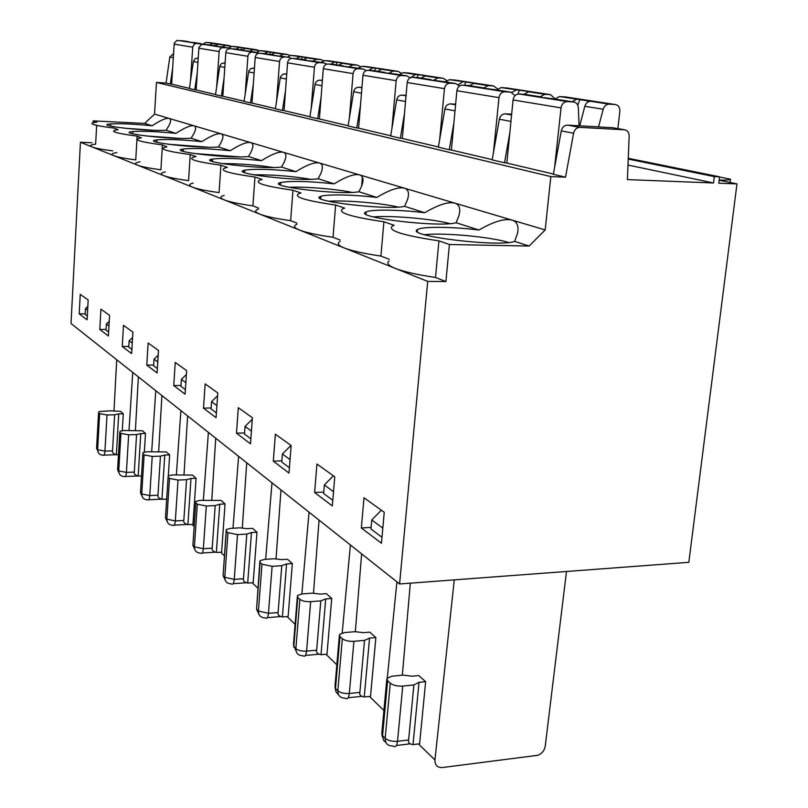 <?xml version="1.0" encoding="UTF-8"?>
<svg xmlns="http://www.w3.org/2000/svg" width="808" height="808" viewBox="0 0 808 808"><rect width="100%" height="100%" fill="white"/><g stroke="black" fill="none" stroke-linecap="round" stroke-linejoin="round"><path stroke-width="1.21" d="M628.26 158.287L719.575 176.821L718.777 183.194L736.977 183.901L688.82 562.328L399.586 583.972L427.695 281.396L395.041 268.317C403.626 271.68 417.11 274.73 435.502 277.477L445.905 281.558L427.695 281.396M92.041 142.763L80.426 142.258L71.023 323.513L399.586 583.972M175.932 133.381C184.638 127.674 190.617 125.129 193.88 125.765L169.236 118.453C171.478 119.311 170.922 122.473 167.559 127.927L166.024 130.219L175.932 133.381C157.358 131.502 142.986 130.896 132.805 131.553C113.787 133.108 172.952 139.925 191.072 138.208L201.879 141.653C182.184 139.653 167.216 139.057 156.944 139.885C138.219 141.743 200.273 148.935 218.433 146.935L220.402 143.733C223.493 138.107 223.745 134.805 221.16 133.855L194.072 125.816C196.475 126.725 196.051 129.947 192.829 135.481L191.072 138.208M183.264 151.369L183.416 149.005C193.738 148.005 209.353 148.571 230.27 150.712C239.956 144.511 246.733 141.804 250.611 142.582L221.16 133.855M212.403 161.459L212.565 159.055C222.907 157.833 239.208 158.368 261.469 160.661C271.72 154.187 278.982 151.379 283.234 152.257L250.844 142.652C253.631 143.673 253.561 147.056 250.621 152.803L248.45 156.51C230.29 158.833 165.044 151.217 183.416 149.005M244.652 172.589L244.824 170.165C255.136 168.68 272.165 169.175 295.92 171.649C306.808 164.862 314.605 161.964 319.311 162.953L283.487 152.328C286.527 153.419 286.648 156.914 283.871 162.802L281.517 167.054C263.418 169.761 194.627 161.681 212.565 159.055M359.388 174.841L319.584 163.034C322.897 164.206 323.25 167.822 320.665 173.892L318.14 178.74L334.138 183.84C308.727 181.174 290.92 180.739 280.719 182.527C263.984 186.204 341.239 195.425 358.914 191.738L361.58 186.224C363.954 179.962 363.327 176.194 359.701 174.932L359.388 174.841C354.167 173.72 345.753 176.72 334.138 183.84M320.705 198.707L320.887 196.354C326.573 194.082 353.843 194.667 376.801 197.445C389.234 189.961 398.364 186.85 404.202 188.123L359.701 174.932M424.725 212.726C438.098 204.838 448.056 201.616 454.621 203.071L404.545 188.224C408.555 189.607 409.494 193.546 407.363 200.061L404.586 206.313L424.725 212.726C399.93 209.676 371.236 209.222 366.155 211.928C351.329 217.099 439.512 227.856 456.106 222.735L478.932 230.017C452.036 226.644 421.816 226.371 417.524 229.603C404.091 235.774 499.031 247.49 514.666 241.41L517.484 233.381C518.968 226.24 517.211 221.826 512.221 220.15L455.015 203.192C459.469 204.707 460.772 208.858 458.934 215.655L456.106 222.735M612.565 127.704L567.57 125.139C564.327 125.28 562.227 127.199 561.267 130.896L553.359 174.296L565.529 177.164L550.834 176.588L545.188 229.927L512.221 220.15M550.834 176.588L156.449 82.446L154.55 114.1L169.064 118.402C166.064 117.837 160.418 120.291 152.126 125.785C134.583 124.028 120.776 123.402 110.706 123.927C91.435 125.21 147.985 131.694 166.024 130.219M478.932 230.017C493.395 221.675 504.344 218.342 511.777 220.018M508.626 242.481C490.759 236.835 442.875 232.431 424.452 234.714M381.346 510.201L371.771 519.968L370.963 529.008L381.992 537.29M361.338 527.967L363.994 497.758L384.244 512.282L381.457 543.239L361.338 527.967L371.104 527.392M382.82 528.119L371.771 519.968M152.126 125.785L144.632 123.402L93.203 120.887L96.819 122.139C86.678 123.311 92.405 125.29 113.999 128.098L118.14 129.654C108.262 131.007 114.595 133.158 137.128 136.128L141.38 137.855C131.856 139.42 138.865 141.774 162.438 144.905L166.882 146.844C157.732 148.652 165.519 151.227 190.233 154.56L196.041 156.57L194.95 156.742C186.264 158.822 194.92 161.651 220.927 165.206L227.351 167.438L226.018 167.68C217.847 170.094 227.502 173.205 254.974 177.023L262.135 179.507L260.58 179.851C253.035 182.638 263.832 186.093 292.971 190.213L300.98 192.991L299.253 193.455C292.446 196.687 304.576 200.546 335.643 205.02L344.673 208.151L342.804 208.777C336.906 212.544 350.611 216.877 383.901 221.766L394.163 225.331L392.223 226.149C387.456 230.563 403.03 235.471 438.936 240.865L435.502 277.477M389.153 261.045C386.264 263.085 388.234 265.509 395.041 268.317L344.188 247.945C351.733 250.884 363.974 253.601 380.911 256.065L389.294 259.358M438.936 240.865L449.42 244.501L445.905 281.558M454.268 579.881L434.946 759.944C434.866 765.146 437.33 767.681 442.309 767.539L537.684 755.318C541.845 753.783 544.36 750.743 545.228 746.208L566.489 571.478M402.344 675.165L410.333 583.164M350.409 544.986L342.188 632.947M313.484 593.304L319.059 520.13M554.712 99.101L559.469 96.526L565.852 96.99M559.469 96.526L576.801 99.182L572.014 101.737M194.566 42.642L190.173 42.147M189.415 88.355L171.639 84.173L174.225 43.248L176.821 40.541L182.618 40.764M178.073 40.4L202.798 44.309M197.889 62.357L193.364 61.499L195.122 58.641L198.172 58.025M197.203 73.205L194.758 89.789L189.385 88.527L193.364 61.499M202.667 44.218L206.05 42.39L215.09 43.592L214.332 45.733L212.07 45.581L227.644 47.824L222.028 47.672L220.453 48.581L219.241 50.591L216.655 87.032M212.928 43.44L209.696 45.006M206.05 42.39L210.494 42.743M171.649 84.113L170.326 84.032L172.609 68.337M190.496 80.982L192.748 46.733L194.364 44.076L196.819 43.349M215.13 45.884L218.392 44.278L225.553 45.379L222.271 46.975M218.392 44.278L215.09 43.592M627.988 165.054L713.535 182.982L714.333 176.609L628.23 159.065M736.977 183.901L719.14 180.224M719.554 176.992L730.543 179.224C729.836 179.921 726.049 180.214 719.16 180.093M170.326 84.032L166.054 83.022L169.821 57.055L173.498 53.671M351.884 192.385C336.431 189.032 304.687 186.466 288.88 187.294M319.544 197.344L320.806 197.445M252.308 419.201L245.046 426.392L251.429 431.108M236.492 433.209L238.33 407.676L252.419 417.776L250.49 443.834L236.492 433.209L244.572 432.947M250.864 438.825L244.491 434.037L245.046 426.392M292.971 190.213L290.648 220.665L296.96 223.139M258.459 209.06C254.419 210.393 254.853 212.08 259.772 214.12C265.721 216.433 276.013 218.614 290.648 220.665M309.04 512.191L301.869 593.951M390.708 135.734L358.611 128.179L362.954 75.245C363.499 72.063 365.226 70.407 368.125 70.276L373.862 70.71M399.293 74.69L403.364 72.619L408.949 73.033M410.181 77.81L406.879 75.881L401.556 75.528C398.556 75.669 396.758 77.396 396.173 80.709L391.951 128.27M395.061 74.033L386.769 72.993M403.364 72.619L415.484 74.477L410.817 77.528M415.484 74.477L418.201 74.649L417.15 77.568M418.201 74.649L427.927 76.144L425.18 75.962L421.019 78.093M446.602 80.467L443.188 78.265L437.976 77.922L433.583 80.335M358.621 128.058L356.762 127.967L360.519 104.959M276.033 558.974L280.982 489.941M132.734 372.427L129.017 430.361M113.978 411.221L116.706 359.722M222.927 136.219L222.18 134.461M80.426 142.258L92.173 146.965C89.173 145.692 90.334 144.763 95.637 144.167L96.647 125.392M116.847 152.621C111.686 153.308 110.716 154.328 113.938 155.692L92.173 146.965C95.526 148.258 102.384 149.561 112.736 150.874M93.203 120.887L93.112 122.634M87.84 306.353L85.497 308.575L87.638 310.151M87.315 316.019L85.183 314.413L85.497 308.575M79.214 313.827L80.245 294.344L88.173 300.031L87.112 319.827L79.214 313.827L85.224 313.827M137.128 136.128L135.744 159.903C124.856 158.499 117.594 157.095 113.938 155.692L344.188 247.945C338.128 245.44 336.764 243.309 340.107 241.542M100.929 309.171L109.565 315.362L108.403 335.987L99.808 329.462L100.929 309.171M123.472 325.331L132.906 332.098L131.633 353.621L122.24 346.491L123.472 325.331M148.137 343.016L158.489 350.44L157.085 372.942L146.783 365.115L148.137 343.016M175.235 362.439L186.648 370.62L185.103 394.193L173.74 385.578L175.235 362.439M205.141 383.881L217.786 392.951L216.069 417.706L203.495 408.161L205.141 383.881M275.366 434.229L291.153 445.541L288.991 473.054L273.306 461.146L275.366 434.229M316.948 464.044L334.764 476.811L332.32 505.939L314.625 492.506L316.948 464.044M106.989 414.979L104.949 451.116L112.544 450.844L114.625 414.777L106.989 414.979L99.637 413.625L98.566 412.636L98.99 411.595L110.242 410.817L120.503 411.322L123.281 413.787L122.291 430.634M112.544 450.844C112.029 452.409 113.302 453.712 116.362 454.763L118.473 454.692M114.625 414.777L118.725 413.898L116.362 454.763M118.725 413.898L123.281 413.787M153.348 130.28L123.947 128.159M131.31 133.421L132.694 133.542M220.655 46.723L220.099 46.642M215.827 46.167L207.656 44.693M228.583 48.015L231.926 46.349L241.643 47.652L247.612 48.571L245.359 48.409L241.976 50.066M241.643 47.652L240.855 49.884M239.4 47.5L236.057 49.136M109.232 321.271L106.383 323.998L108.969 325.907M138.188 476.094L140.774 433.603L136.562 434.573L134.3 472.084C133.764 473.71 135.057 475.054 138.188 476.094L141.501 475.962M136.562 434.573L128.644 434.825L120.937 433.381L119.776 432.3L117.594 469.751L119.715 474.377M140.774 433.603L145.491 433.462L142.471 430.785L123.947 430.512L120.119 431.189L119.776 432.3M225.048 62.862L221.564 63.479L219.827 66.024L215.514 94.677L221.362 96.061L224.008 78.487M215.534 94.506L196.142 89.941L198.95 47.278L201.647 44.46L207.111 44.602M229.644 48.571L227.644 47.824M245.359 48.409L253.156 49.601L249.743 51.278M253.156 49.601L259.398 50.692M231.926 46.349L236.532 46.712M108.626 332.017L106.04 330.078L106.383 323.998M179.8 138.38L144.784 135.835M155.156 141.642L156.823 141.794M145.491 433.462L144.349 452.076M194.758 89.789L196.142 89.87M139.976 161.852C134.997 162.63 134.239 163.751 137.713 165.216C141.703 166.761 149.44 168.276 160.913 169.771L162.438 144.905M99.808 329.462L106.08 329.432M135.391 430.664L138.37 376.902M155.772 390.698L151.692 451.581M408.616 739.987C407.868 742.512 409.333 744.047 413.019 744.602L419.604 743.815L425.644 681.649L419.019 682.326L413.898 684.921L408.616 739.987L397.526 741.3C396.779 746.299 395.173 747.844 392.698 745.925C387.709 746.006 385.204 743.461 385.174 738.29L390.294 683.194C393.254 685.406 397.395 686.366 402.748 686.073L413.898 684.921M419.019 682.326L413.019 744.602M425.644 681.649L418.746 675.538L412.171 676.205L403.01 675.094L391.971 676.205L386.881 678.387L387.628 680.72L390.294 683.194M321.008 654.712L325.705 598.92L320.796 600.879L316.665 650.198C315.989 652.41 317.433 653.914 321.008 654.712L326.351 654.217M320.796 600.879L310.666 601.667C305.848 601.849 302.243 601.071 299.869 599.324L297.768 597.385L293.799 646.582L295.869 648.652L299.869 599.324M325.705 598.92L331.734 598.445L326.311 593.648L320.321 594.102L312.241 593.163L302.212 593.92L297.425 595.506L297.768 597.385M364.256 696.961L369.549 638.108L364.519 640.36L359.873 692.385C359.156 694.749 360.62 696.264 364.256 696.961L370.024 696.355M364.519 640.36L353.904 641.31C348.834 641.542 344.986 640.673 342.339 638.714L339.986 636.532L335.502 688.436L337.835 690.769L342.339 638.714M369.549 638.108L375.861 637.542L369.771 632.149L363.499 632.694L354.904 631.674L344.4 632.593L339.461 634.442L339.986 636.532M333.391 475.821L324.341 484.941L333.512 491.719M290.971 445.42L282.406 453.975L290.042 459.621M556.187 99.253L543.885 97.637M576.801 99.182L590.749 101.323C587.85 101.394 585.881 103.05 584.81 106.302L603.202 109.232L598.556 126.816M579.73 125.796L584.81 106.302M579.912 99.374L577.77 105.181M495.688 89.779L484.982 88.395M496.627 89.93L501.111 87.587L531.644 92.001L528.644 91.809L523.988 94.314M519.352 90.122L517.898 94.092M516.383 89.93L511.817 92.344M442.38 81.436L432.987 80.245M445.168 81.871L449.44 79.669L476.73 83.598L473.862 83.416L469.499 85.678M465.832 81.931L464.63 85.254M462.994 81.749L458.288 84.608M331.734 598.445L326.998 654.157M375.861 637.542L370.529 696.304M332.785 500.344L323.634 493.466L324.341 484.941M289.405 467.761L281.78 462.035L282.406 453.975M449.864 223.624C432.795 218.897 390.991 215.251 373.437 216.938M398.011 207.06C381.74 203.081 345.269 200.031 328.583 201.243M365.246 212.615L366.085 212.676M553.409 174.033L506.828 163.064L513.07 99.97C513.777 96.172 515.797 94.183 519.13 94.011L525.705 94.486M519.13 94.011L567.398 101.596C563.933 101.788 561.812 103.878 561.035 107.868L554.571 167.68M567.398 101.596L573.508 101.97C576.397 102.444 578.003 104.373 578.346 107.747L579.063 125.755M590.749 101.323L609.232 104.151C606.303 104.232 604.293 105.919 603.202 109.232M609.232 104.151L615.211 104.525C618.433 105.161 619.978 107.444 619.847 111.363L617.857 128.634M492.224 159.631L451.389 150.015L456.874 90.718C457.53 87.143 459.439 85.284 462.61 85.123L468.882 85.587M462.61 85.123L504.99 91.789C501.697 91.95 499.697 93.91 498.99 97.647L493.435 152.722M504.99 91.789L510.818 92.152L515.09 95.627M528.644 91.809L544.875 94.294L540.209 96.758M544.875 94.294L550.571 94.657L554.924 98.798M501.111 87.587L507.202 88.032M438.401 146.965L402.334 138.471L407.192 82.527C407.788 79.164 409.606 77.417 412.636 77.265L418.635 77.719M412.636 77.265L450.147 83.163C447.006 83.315 445.107 85.153 444.461 88.668L439.643 139.713M450.147 83.163L455.702 83.527L459.459 86.062M473.862 83.416L488.224 85.618L483.79 87.921M488.224 85.618L493.668 85.971L497.536 88.9M449.44 79.669L455.268 80.103M455.631 104.202L450.541 103.899C447.602 104.02 445.723 105.697 444.905 108.949L438.36 147.197L449.258 149.763L453.924 122.634M510.949 121.402L499.344 119.21C500.223 115.756 502.202 113.968 505.293 113.837L511.666 114.191M713.535 182.982L627.402 179.598L629.169 136.118C629.058 132.411 627.452 130.3 624.372 129.775L579.952 127.381C576.68 127.533 574.559 129.482 573.579 133.219L561.267 130.896M355.328 631.725L361.641 553.884M396.91 581.841L387.315 677.801M296.869 224.351C293.142 225.876 294.001 227.765 299.445 230.017C306.121 232.613 317.312 235.037 333.017 237.279L340.229 240.107M314.625 492.506L323.756 492.072M273.306 461.146L281.871 460.802M383.901 221.766L380.911 256.065M335.643 205.02L333.017 237.279M565.529 177.164L573.579 133.219M402.344 138.33L400.354 138.239L404.515 113.332M449.258 149.763L451.399 149.864M499.344 119.21L492.173 159.883L504.515 162.792L509.798 133.027M504.515 162.792L506.848 162.883M545.188 229.927L529.139 246.036L514.666 241.41M449.42 244.501L529.139 246.036M719.575 176.821L714.333 176.609M249.147 51.187L243.814 50.561M256.661 52.358L260.105 50.672L277.114 53.075L274.771 52.914L271.266 54.651M270.589 52.086L269.761 54.409M268.266 51.924L264.256 53.55L284.224 57.085C281.588 57.196 280.022 58.661 279.548 61.499L276.578 101M132.593 337.471L129.139 340.804L132.26 343.107M161.943 499.304L164.771 455.055L160.439 456.136L157.974 495.203C157.419 496.91 158.742 498.273 161.943 499.304L166.68 499.081M160.439 456.136L152.227 456.439L144.127 454.894L142.864 453.712L140.481 492.718L142.703 497.556M164.771 455.055L169.66 454.874L166.367 451.955L147.107 451.743L143.127 452.51L142.864 453.712M244.087 101.222L222.826 96.223L225.887 51.672L226.785 49.985L228.704 48.722L234.936 48.955M230.048 48.571L252.379 52.086C249.844 52.177 248.349 53.581 247.904 56.287L245.228 93.677M252.379 52.086L259.004 53.247M274.771 52.914L283.305 54.227L279.75 55.984L288.84 57.408M283.305 54.227L287.739 54.53L289.91 55.449M260.105 50.672L264.883 51.045M131.886 349.48L128.765 347.137L129.139 340.804M208.333 147.208L167.882 144.228M181.467 150.672L183.295 150.823M166.004 499.112L166.68 499.162M169.66 454.874L168.317 475.781M221.362 96.061L222.826 96.142M254.449 68.155L250.844 68.539L248.783 70.983L244.056 101.404L250.47 102.919L253.328 84.234M122.24 346.491L128.805 346.43M201.879 141.653C211.05 135.714 217.403 133.088 220.958 133.795M158.651 451.824L161.913 395.556M180.891 410.605L176.376 474.761M280.366 56.075L279.831 55.984M274.457 55.368L272.922 54.904M287.335 57.166L290.91 55.388L309.424 58.025L307 57.853L303.343 59.671M302.273 56.924L301.404 59.368M299.859 56.762L296.193 58.62M158.196 355.146L154.035 359.186L157.772 361.944M187.89 524.655L190.991 478.488L186.547 479.7L183.83 520.463C183.254 522.251 184.608 523.645 187.89 524.655L192.142 524.422M186.547 479.7L178.012 480.073L169.478 478.407L168.094 477.114L165.478 517.807L167.811 522.857M190.991 478.488L196.071 478.275L192.466 475.074L172.397 474.932L168.266 475.811L168.094 477.114M275.397 108.595L252.005 103.091L255.197 57.489C255.641 54.752 257.146 53.338 259.701 53.237L264.256 53.55M291.244 58.418L288.911 57.408M307 57.853L316.372 59.287L312.585 61.257M316.372 59.287L320.978 59.6L323.382 60.711M290.91 55.388L295.869 55.772M157.358 368.61L153.621 365.802L154.035 359.186M239.319 156.873L193.486 153.439M210.595 160.59L212.453 160.752M196.071 478.275L192.961 524.372M250.47 102.919L252.015 103M286.749 73.952L283.002 74.134L280.416 76.901L275.366 108.787L282.426 110.444L285.537 90.506M146.783 365.115L153.672 365.024M190.233 154.56L188.557 180.618C176.427 179.012 168.175 177.356 163.802 175.669C160.034 174.084 160.55 172.851 165.327 171.963M184.002 474.922L187.607 415.928M208.393 432.401L203.363 500.202M314.736 61.448L308.151 60.651M320.998 62.438L324.735 60.57L344.976 63.458L342.451 63.287L338.633 65.195M337.087 62.246L336.168 64.812M334.583 62.075L330.674 64.165M186.396 374.488L181.376 379.376L185.86 382.679M216.352 552.46L219.756 504.212L215.201 505.566L212.211 548.178C211.605 550.056 212.989 551.48 216.352 552.46L220.806 552.177M215.201 505.566L206.313 506.01L197.303 504.212L195.778 502.798L192.9 545.319L195.364 550.622M219.756 504.212L225.048 503.94L221.089 500.435L200.142 500.354L195.849 501.374L195.778 502.798M309.908 116.716L284.052 110.635L287.567 62.822C288.042 59.954 289.618 58.459 292.284 58.358L297.556 58.762M292.284 58.358L319.332 62.61C316.574 62.721 314.948 64.266 314.433 67.246L311.12 109.11M319.332 62.61L324.21 62.933L326.806 64.155M342.451 63.287L352.783 64.872L348.773 67.024M352.783 64.872L357.58 65.195L360.267 66.549M324.735 60.57L329.886 60.964M185.396 389.668L180.931 386.305L181.376 379.376M273.225 167.508C256.237 164.882 239.138 163.58 221.907 163.59M242.945 171.559L244.713 171.71M225.048 503.94L221.614 552.127M282.426 110.444L284.062 110.534M322.402 80.356L319.897 80.194C317.312 80.275 315.696 81.699 315.029 84.446L309.878 116.918L317.675 118.756L321.079 97.384M173.74 385.578L180.982 385.446M220.927 165.206L219.059 192.587C206.202 190.85 197.354 189.052 192.536 187.173C188.446 185.466 188.678 184.103 193.243 183.093M211.767 500.243L215.746 438.239M238.613 456.358L232.987 528.24M352.763 67.407L345.4 66.498M358.136 68.246L362.024 66.286L384.265 69.468L381.639 69.286L377.649 71.306M375.528 68.124L374.569 70.821M372.922 67.953L368.741 70.316M217.594 395.738L211.565 401.667L216.908 405.616M247.692 583.083L251.47 532.553L246.783 534.078L243.481 578.71C242.855 580.689 244.258 582.144 247.692 583.083L252.399 582.74M246.783 534.078L237.522 534.623L227.987 532.664L226.301 531.098L223.109 575.639L225.715 581.205M251.47 532.553L256.984 532.23L252.611 528.351L247.117 528.664L239.885 527.846L230.704 528.371L226.25 529.553L226.301 531.098M348.137 125.715L319.413 118.958L323.301 68.71C323.816 65.69 325.462 64.125 328.24 64.004L333.734 64.428M328.24 64.004L358.227 68.72C355.348 68.842 353.641 70.478 353.096 73.619L349.369 118.15M358.227 68.72L363.317 69.054L366.236 70.579M381.639 69.286L393.102 71.043L388.911 73.326M393.102 71.043L398.102 71.377L401.121 73.084M362.024 66.286L367.387 66.69M216.403 412.939L211.06 408.939L211.565 401.667M310.535 179.275C291.688 176.124 272.68 174.629 253.53 174.811M279.053 183.739L280.618 183.871M256.984 532.23L253.177 582.689M317.675 118.756L319.423 118.847M361.954 87.446L358.752 87.244C356.055 87.335 354.359 88.83 353.651 91.738L348.107 125.927L356.762 127.967M254.974 177.023L252.904 205.858L258.53 208.07M224.119 195.395C219.796 196.556 219.877 198.061 224.351 199.929C229.694 202 239.208 203.98 252.904 205.858M203.495 408.161L211.13 407.969M242.299 528.119L246.723 462.792M271.993 482.82L265.66 559.318M282.386 616.979L286.587 563.944L281.79 565.671L278.104 612.535C277.457 614.625 278.881 616.1 282.386 616.979L287.385 616.575M281.79 565.671L272.114 566.327L261.984 564.196L260.105 562.459L256.56 609.202L259.328 615.06M286.587 563.944L292.344 563.56L287.486 559.257L281.77 559.631L274.134 558.762L264.539 559.389L259.924 560.752L260.105 562.459M292.344 563.56L288.123 616.514M406.081 95.344L402.031 95.102C399.223 95.203 397.435 96.788 396.678 99.849L390.668 135.956L400.354 138.239M320.887 196.354C304.99 200.717 387.345 210.636 404.586 206.313M376.801 197.445L358.914 191.738M244.824 170.165C227.422 173.276 300.192 181.881 318.14 178.74M295.92 171.649L281.517 167.054M261.469 160.661L248.45 156.51M230.27 150.712L218.433 146.935M144.632 123.402L154.55 114.1M231.482 46.349L225.553 45.379M166.054 83.022L156.449 82.446M418.443 743.946L434.946 759.944M325.947 654.258L336.845 664.822M182.093 40.693L188.739 41.733M194.021 42.561L200.95 43.642M197.475 57.984L198.162 58.105M174.073 44.127L192.698 47.197M173.255 57.711L169.821 57.055M394.375 73.932L406.798 75.871M373.195 70.609L384.962 72.457M368.125 70.276L401.556 75.528M425.18 75.962L437.976 77.922M408.333 72.942L443.107 78.255M98.566 412.636L96.566 448.642L97.627 449.713L104.949 451.116C104.646 454.46 104 455.813 103.01 455.167C99.576 454.954 97.778 453.136 97.627 449.713L99.637 413.625M98.586 453.086L96.607 447.753M115.988 454.702L103.939 455.136M128.644 434.825L126.412 472.407C126.099 475.882 125.392 477.265 124.311 476.548C120.756 476.346 118.897 474.468 118.746 470.902L120.937 433.381M117.655 468.731L117.594 469.751L118.746 470.902L126.412 472.407L134.3 472.084M137.623 475.993L125.371 476.508M224.745 67.418L219.736 66.478M224.008 62.792L225.038 62.984M202.949 44.319L223.372 47.52M198.788 48.197L219.079 51.54M236.017 46.642L257.368 49.904M387.628 680.72L382.507 736.28L383.517 740.29L385.941 742.572M386.779 679.467L381.82 733.139L382.548 735.644L385.174 738.29C388.093 740.653 392.213 741.653 397.526 741.3L402.748 686.073M297.324 596.839L293.466 644.562L296.748 652.753M302.798 655.692C298.263 655.652 295.95 653.308 295.869 648.652C298.223 650.521 301.798 651.339 306.596 651.107C306.01 655.621 304.747 657.146 302.798 655.692M339.35 635.684L334.997 686.194L335.946 691.8L338.663 694.971M345.046 698.102C340.299 698.112 337.885 695.668 337.835 690.769C340.441 692.86 344.269 693.769 349.319 693.486C348.652 698.223 347.238 699.758 345.046 698.102M409.939 743.865L396.364 745.491M310.666 601.667L306.596 651.107L316.665 650.198M318.716 654.227L305.374 655.46M353.904 641.31L349.319 693.486L359.873 692.385M361.58 696.365L348.107 697.779M369.428 696.415L383.921 710.464M524.947 94.374L541.825 97.01M513.07 99.97L561.035 107.868M555.409 99.142L573.428 101.96M565.145 96.889L615.12 104.515M468.155 85.476L483.012 87.809M456.874 90.718L498.99 97.647M494.94 89.678L510.737 92.142M506.535 87.941L550.49 94.647M417.928 77.618L431.108 79.679M407.192 82.527L444.461 88.668M441.673 81.335L455.621 83.517M454.621 80.012L493.587 85.961M455.015 110.847L444.905 108.949M450.541 103.899L455.571 104.808M505.293 113.837L511.585 114.978M567.57 125.139L579.952 127.381M624.311 129.775L611.535 127.523M152.227 456.439L149.793 495.597C149.44 499.203 148.672 500.617 147.49 499.819C143.804 499.627 141.885 497.678 141.733 493.981L144.127 454.894M140.552 491.547L140.481 492.718L141.733 493.981L149.793 495.597L157.974 495.203M161.166 499.162L148.702 499.758M234.371 48.874L242.269 50.116M225.725 52.631L247.904 56.287M248.561 51.096L256.823 52.389M264.357 50.965L287.678 54.53M165.963 499.112L166.64 499.768M178.012 480.073L175.336 520.928C174.942 524.685 174.114 526.119 172.821 525.24C168.983 525.069 166.993 523.049 166.852 519.18L169.478 478.407M165.559 516.464L165.478 517.807L166.852 519.18L175.336 520.928L183.83 520.463M186.86 524.463L174.205 525.16M264.186 53.54L272.851 54.904M259.701 53.237L284.224 57.085M255.197 57.489L279.548 61.499M295.324 55.691L320.907 59.6M192.072 524.422L194.142 526.442M206.313 506.01L203.353 548.723C202.939 552.652 202.01 554.106 200.596 553.116C196.597 552.965 194.536 550.874 194.405 546.834L197.303 504.212M195.748 502.768L192.9 545.319L194.405 546.834L203.353 548.723L212.211 548.178M215.049 552.207L202.192 553.015M296.94 58.671L306.495 60.166M287.567 62.822L314.433 67.246M314.11 61.358L324.139 62.933M329.31 60.883L357.51 65.185M220.695 552.187L224.371 555.753M237.522 534.623L234.249 579.366C233.785 583.467 232.765 584.952 231.199 583.83C227.038 583.709 224.897 581.538 224.776 577.316L227.987 532.664M226.149 530.947L223.109 575.639L224.776 577.316L234.249 579.366L243.481 578.71M246.087 582.76L233.058 583.699M333.098 64.337L343.663 65.983M323.301 68.71L353.096 73.619M352.116 67.306L363.236 69.054M366.792 66.609L398.021 71.377M252.217 582.76L257.843 588.204M361.479 93.213L353.651 91.738M272.114 566.327L268.468 613.302C267.953 617.595 266.822 619.11 265.075 617.837C260.731 617.746 258.51 615.494 258.409 611.07L261.984 564.196M256.55 609.262L258.409 611.07L268.468 613.302L278.104 612.535M256.56 609.202L259.822 562.126M280.457 616.585L267.256 617.655M362.954 75.245L396.173 80.709M287.113 616.595L295.102 624.342M405.545 101.525L396.678 99.849M402.031 95.102L406.04 95.829M254.116 72.962L248.551 71.912M253.005 68.054L254.439 68.316M286.375 79.043L280.174 77.871M284.82 73.831L286.729 74.174M321.978 85.759L315.029 84.446M319.897 80.194L322.382 80.648M210.009 42.672L229.613 45.662M358.752 87.244L361.923 87.82M417.342 231.593L417.524 229.603M182.154 40.693L188.799 41.733M280.538 184.941L280.719 182.527M394.456 73.932L406.879 75.881M408.404 72.952L443.188 78.265M207.171 44.612L214.403 45.743M220.16 46.642L227.704 47.824M236.088 46.642L257.429 49.904M382.527 737.048L381.861 734.714M293.769 647.077L293.597 646.36M335.482 689.375L335.088 687.931M525.028 94.374L541.905 97.021M555.49 99.152L573.508 101.97M565.226 96.889L615.211 104.525M468.236 85.486L483.093 87.809M495.021 89.678L510.818 92.152M506.616 87.941L550.571 94.657M418.009 77.618L431.189 79.689M441.754 81.335L455.702 83.527M454.702 80.022L493.668 85.971M611.585 127.533L624.372 129.775M730.079 182.487L730.472 179.346M234.431 48.884L242.329 50.116M248.632 51.106L256.894 52.399M264.418 50.975L287.739 54.53M362.398 177.134L361.651 186.042M156.803 142.188L156.944 139.885M295.385 55.701L320.978 59.6M297.011 58.681L306.555 60.176M314.181 61.368L324.21 62.933M329.381 60.893L357.58 65.195M333.169 64.337L343.733 65.993M352.187 67.317L363.317 69.054M366.862 66.609L398.102 71.377M373.266 70.619L385.032 72.457M110.585 126.119L110.706 123.927M132.674 133.805L132.805 131.553M365.963 214.15L366.155 211.928M210.06 42.672L229.674 45.672M194.082 42.561L201.01 43.642"/></g></svg>
